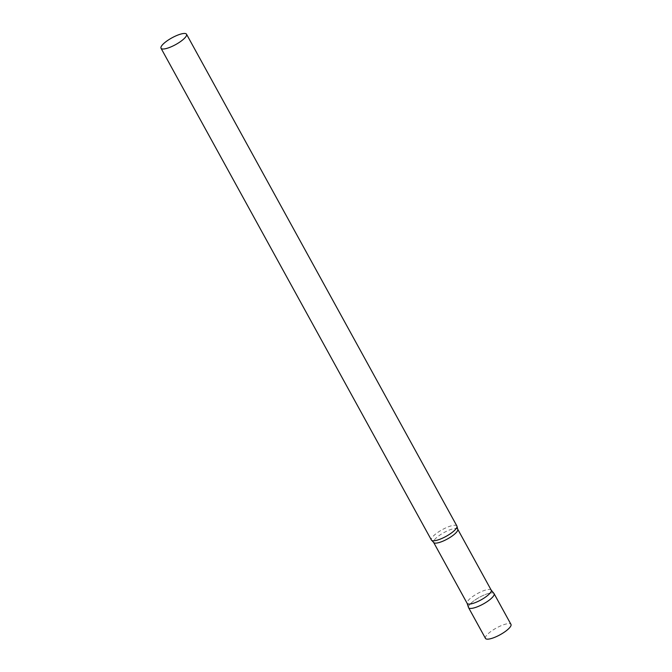 <?xml version="1.0" encoding="UTF-8"?>
<svg xmlns="http://www.w3.org/2000/svg" width="672" height="672" viewBox="0 0 672 672"><rect width="100%" height="100%" fill="white"/><g stroke="black" fill="none" stroke-linecap="round" stroke-linejoin="round"><path stroke-width="0.5" stroke-dasharray="3.36 2.52" d="M468.577 607.673A14.549 3.856 151.2 0 1 473.508 601.121A14.549 3.856 151.2 0 1 486.478 594.098A14.549 3.856 151.2 0 1 494.08 593.653M485.47 638.4A14.549 3.856 151.2 0 1 490.4 631.848A14.549 3.856 151.2 0 1 503.37 624.826A14.549 3.856 151.2 0 1 510.972 624.38M491.215 590.142A13.734 3.637 -28.8 0 0 491.123 589.991A13.734 3.637 -28.8 0 0 480.505 592.015A13.734 3.637 -28.8 0 0 468.031 600.701A13.734 3.637 -28.8 0 0 467.074 603.212L467.107 603.296M493.979 593.502A14.549 3.856 -28.8 0 0 482.731 595.636A14.549 3.856 -28.8 0 0 469.518 604.834A14.549 3.856 -28.8 0 0 468.502 607.496M456.901 526.025A14.549 3.856 -28.8 0 0 445.864 527.856A14.549 3.856 -28.8 0 0 432.34 537.205A14.549 3.856 -28.8 0 0 431.399 540.036M457.708 529.183A13.734 3.637 -28.8 0 0 447.283 530.914A13.734 3.637 -28.8 0 0 434.524 539.734A13.734 3.637 -28.8 0 0 433.633 542.413"/><path stroke-width="1.01" d="M476.179 607.228A14.549 3.856 151.2 0 1 468.577 607.673L485.47 638.4A14.549 3.856 151.2 0 0 493.072 637.955A14.549 3.856 151.2 0 0 506.041 630.932A14.549 3.856 151.2 0 0 510.972 624.38L494.08 593.653A14.549 3.856 151.2 0 1 489.149 600.205A14.549 3.856 151.2 0 1 476.179 607.228M467.074 603.212A13.734 3.637 -28.8 0 0 467.149 603.372A13.734 3.637 -28.8 0 0 477.565 601.642A13.734 3.637 -28.8 0 0 490.333 592.822A13.734 3.637 -28.8 0 0 491.215 590.142L457.708 529.183L457.036 526.588A14.549 3.856 -28.8 0 0 456.901 526.025L186.53 34.222A14.549 3.856 -28.8 0 0 175.493 36.061A14.549 3.856 -28.8 0 0 161.969 45.402A14.549 3.856 -28.8 0 0 161.028 48.241A14.549 3.856 -28.8 0 0 172.066 46.402A14.549 3.856 -28.8 0 0 185.59 37.052A14.549 3.856 -28.8 0 0 186.53 34.222M467.107 603.296L468.502 607.496A14.549 3.856 -28.8 0 0 479.304 605.976A14.549 3.856 -28.8 0 0 493.139 596.492A14.549 3.856 -28.8 0 0 493.979 593.502L491.173 590.066M161.028 48.241L431.399 540.036A14.549 3.856 -28.8 0 0 431.802 540.456A14.549 3.856 -28.8 0 0 443.377 537.76A14.549 3.856 -28.8 0 0 455.96 528.856A14.549 3.856 -28.8 0 0 457.036 526.588M467.149 603.372L433.633 542.413A13.734 3.637 -28.8 0 0 444.049 540.674A13.734 3.637 -28.8 0 0 456.817 531.854A13.734 3.637 -28.8 0 0 457.708 529.183M433.633 542.413L431.802 540.456"/></g></svg>
